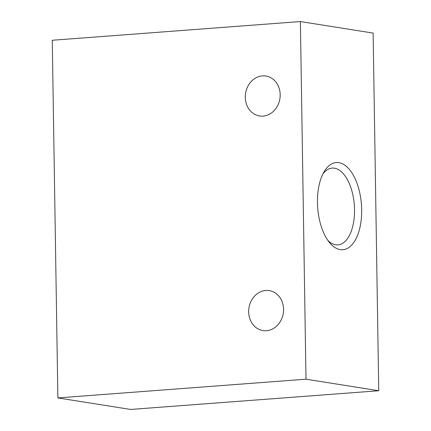 <?xml version="1.0" encoding="UTF-8"?>
<svg xmlns="http://www.w3.org/2000/svg" width="431" height="431" viewBox="0 0 431 431"><rect width="100%" height="100%" fill="white"/><g stroke="black" fill="none" stroke-linecap="round" stroke-linejoin="round"><path stroke-width="0.65" d="M361.674 209.649A43.725 21.938 -94.3 0 1 329.548 242.615A43.725 21.938 -94.3 0 1 324.193 171.586A43.725 21.938 -94.3 0 1 347.887 167.799A43.725 21.938 -94.3 0 1 361.674 209.649M378.741 390.739L373.122 33.085L300.385 21.55L52.259 40.261L57.878 397.915L130.615 409.45L378.741 390.739L305.999 379.199L300.385 21.55M266.423 330.712A20.225 17.375 -81 0 0 283.501 311.301A20.225 17.375 -81 0 0 269.278 290.618A20.225 17.375 -81 0 0 248.951 307.874A20.225 17.375 -81 0 0 262.942 330.572A20.225 17.375 -81 0 0 266.423 330.712M263.055 116.122A20.225 17.375 -81 0 0 280.128 96.711A20.225 17.375 -81 0 0 265.905 76.028A20.225 17.375 -81 0 0 245.578 93.285A20.225 17.375 -81 0 0 259.57 115.982A20.225 17.375 -81 0 0 263.055 116.122M57.878 397.915L305.999 379.199M322.873 174.022A38.499 19.32 -94.3 0 1 332.161 168.09A38.499 19.32 -94.3 0 1 354.524 209.574A38.499 19.32 -94.3 0 1 337.952 244.878A38.499 19.32 -94.3 0 1 327.878 240.406"/></g></svg>
